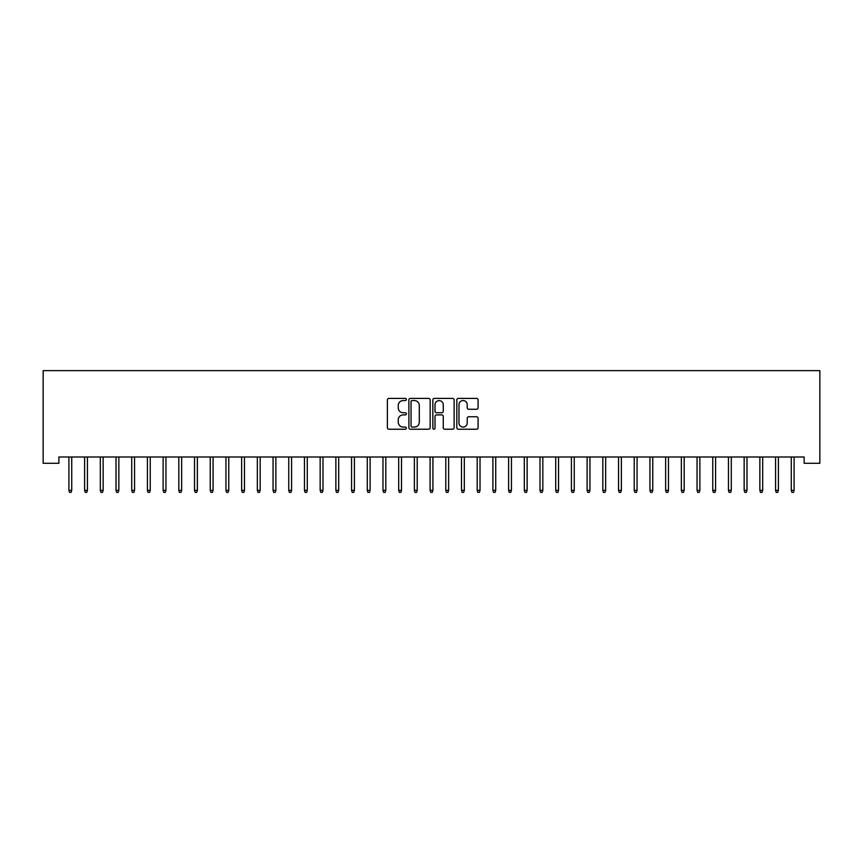 <?xml version="1.0" encoding="UTF-8"?>
<svg xmlns="http://www.w3.org/2000/svg" width="863" height="863" viewBox="0 0 863 863"><rect width="100%" height="100%" fill="white"/><g stroke="black" fill="none" stroke-linecap="round" stroke-linejoin="round"><path stroke-width="1.29" d="M406.376 399.483A1.079 1.079 0 0 0 405.297 398.404L388.922 398.404A1.543 1.543 0 0 0 387.379 399.947L387.379 427.692A1.543 1.543 0 0 0 388.922 429.235L405.297 429.235A1.079 1.079 0 0 0 406.376 428.156A1.079 1.079 0 0 0 405.297 427.077L403.172 427.077A4.93 4.93 0 0 1 398.242 422.136L398.242 419.828A4.93 4.93 0 0 1 403.172 414.898L405.297 414.898A1.079 1.079 0 0 0 406.376 413.819A1.079 1.079 0 0 0 405.297 412.741L403.172 412.741A4.93 4.93 0 0 1 398.242 407.811L398.242 405.491A4.93 4.93 0 0 1 403.172 400.561L405.297 400.561A1.079 1.079 0 0 0 406.376 399.483M476.549 409.267A1.543 1.543 0 0 0 478.091 407.724L478.091 399.947A1.543 1.543 0 0 0 476.549 398.404L458.361 398.404A1.543 1.543 0 0 0 456.818 399.947L456.818 427.692A1.543 1.543 0 0 0 458.361 429.235L476.549 429.235A1.543 1.543 0 0 0 478.091 427.692L478.091 418.285A1.543 1.543 0 0 0 476.549 416.743L468.76 416.743A1.543 1.543 0 0 0 467.217 418.285L467.217 422.946A4.121 4.121 0 0 1 463.097 427.077A4.121 4.121 0 0 1 458.976 422.946L458.976 404.682A4.121 4.121 0 0 1 463.097 400.561A4.121 4.121 0 0 1 467.217 404.682L467.217 407.724A1.543 1.543 0 0 0 468.76 409.267L476.549 409.267M804.143 457.002L58.857 457.002L58.857 463.28L43.15 463.28L43.15 370.637L819.85 370.637L819.85 463.28L804.143 463.28L804.143 457.002M430.152 399.947A1.543 1.543 0 0 0 428.609 398.404L410.421 398.404A1.543 1.543 0 0 0 408.879 399.947L408.879 427.692A1.543 1.543 0 0 0 410.421 429.235L428.609 429.235A1.543 1.543 0 0 0 430.152 427.692L430.152 399.947M434.391 398.404L452.579 398.404A1.543 1.543 0 0 1 454.121 399.947L454.121 427.692A1.543 1.543 0 0 1 452.579 429.235L444.79 429.235A1.543 1.543 0 0 1 443.258 427.692L443.258 416.441A1.543 1.543 0 0 0 441.716 414.898L436.549 414.898A1.543 1.543 0 0 0 435.006 416.441L435.006 428.156A1.079 1.079 0 0 1 433.927 429.235A1.079 1.079 0 0 1 432.848 428.156L432.848 399.947A1.543 1.543 0 0 1 434.391 398.404M412.115 400.561A1.079 1.079 0 0 0 411.036 401.64L411.036 425.998A1.079 1.079 0 0 0 412.115 427.077L414.348 427.077A4.93 4.93 0 0 0 419.289 422.136L419.289 405.491A4.93 4.93 0 0 0 414.348 400.561L412.115 400.561M443.258 404.758A4.121 4.121 0 0 0 439.127 400.637A4.121 4.121 0 0 0 435.006 404.758L435.006 411.198A1.543 1.543 0 0 0 436.549 412.741L441.716 412.741A1.543 1.543 0 0 0 443.258 411.198L443.258 404.758M68.9 490.324L69.536 492.363L71.1 492.363L71.726 490.324L68.9 490.324L68.9 457.002M71.726 490.324L71.726 457.002M84.606 490.324L85.232 492.363L86.807 492.363L87.433 490.324L84.606 490.324L84.606 457.002M87.433 490.324L87.433 457.002M100.313 490.324L100.939 492.363L102.514 492.363L103.139 490.324L100.313 490.324L100.313 457.002M103.139 490.324L103.139 457.002M116.02 490.324L116.645 492.363L118.209 492.363L118.846 490.324L116.02 490.324L116.02 457.002M118.846 490.324L118.846 457.002M131.715 490.324L132.341 492.363L133.916 492.363L134.542 490.324L131.715 490.324L131.715 457.002M134.542 490.324L134.542 457.002M147.422 490.324L148.048 492.363L149.623 492.363L150.248 490.324L147.422 490.324L147.422 457.002M150.248 490.324L150.248 457.002M163.129 490.324L163.754 492.363L165.329 492.363L165.955 490.324L163.129 490.324L163.129 457.002M165.955 490.324L165.955 457.002M178.824 490.324L179.461 492.363L181.025 492.363L181.651 490.324L178.824 490.324L178.824 457.002M181.651 490.324L181.651 457.002M194.531 490.324L195.157 492.363L196.732 492.363L197.357 490.324L194.531 490.324L194.531 457.002M197.357 490.324L197.357 457.002M210.238 490.324L210.863 492.363L212.438 492.363L213.064 490.324L210.238 490.324L210.238 457.002M213.064 490.324L213.064 457.002M225.944 490.324L226.57 492.363L228.134 492.363L228.771 490.324L225.944 490.324L225.944 457.002M228.771 490.324L228.771 457.002M241.64 490.324L242.276 492.363L243.841 492.363L244.466 490.324L241.64 490.324L241.64 457.002M244.466 490.324L244.466 457.002M257.347 490.324L257.972 492.363L259.547 492.363L260.173 490.324L257.347 490.324L257.347 457.002M260.173 490.324L260.173 457.002M273.053 490.324L273.679 492.363L275.254 492.363L275.88 490.324L273.053 490.324L273.053 457.002M275.88 490.324L275.88 457.002M288.749 490.324L289.385 492.363L290.95 492.363L291.586 490.324L288.749 490.324L288.749 457.002M291.586 490.324L291.586 457.002M304.456 490.324L305.081 492.363L306.656 492.363L307.282 490.324L304.456 490.324L304.456 457.002M307.282 490.324L307.282 457.002M320.162 490.324L320.788 492.363L322.363 492.363L322.989 490.324L320.162 490.324L320.162 457.002M322.989 490.324L322.989 457.002M335.869 490.324L336.494 492.363L338.059 492.363L338.695 490.324L335.869 490.324L335.869 457.002M338.695 490.324L338.695 457.002M351.565 490.324L352.201 492.363L353.765 492.363L354.391 490.324L351.565 490.324L351.565 457.002M354.391 490.324L354.391 457.002M367.271 490.324L367.897 492.363L369.472 492.363L370.098 490.324L367.271 490.324L367.271 457.002M370.098 490.324L370.098 457.002M382.978 490.324L383.604 492.363L385.178 492.363L385.804 490.324L382.978 490.324L382.978 457.002M385.804 490.324L385.804 457.002M398.684 490.324L399.31 492.363L400.874 492.363L401.511 490.324L398.684 490.324L398.684 457.002M401.511 490.324L401.511 457.002M414.38 490.324L415.006 492.363L416.581 492.363L417.207 490.324L414.38 490.324L414.38 457.002M417.207 490.324L417.207 457.002M430.087 490.324L430.713 492.363L432.287 492.363L432.913 490.324L430.087 490.324L430.087 457.002M432.913 490.324L432.913 457.002M445.793 490.324L446.419 492.363L447.994 492.363L448.62 490.324L445.793 490.324L445.793 457.002M448.62 490.324L448.62 457.002M461.489 490.324L462.126 492.363L463.69 492.363L464.316 490.324L461.489 490.324L461.489 457.002M464.316 490.324L464.316 457.002M477.196 490.324L477.822 492.363L479.397 492.363L480.022 490.324L477.196 490.324L477.196 457.002M480.022 490.324L480.022 457.002M492.902 490.324L493.528 492.363L495.103 492.363L495.729 490.324L492.902 490.324L492.902 457.002M495.729 490.324L495.729 457.002M508.609 490.324L509.235 492.363L510.799 492.363L511.435 490.324L508.609 490.324L508.609 457.002M511.435 490.324L511.435 457.002M524.305 490.324L524.941 492.363L526.506 492.363L527.131 490.324L524.305 490.324L524.305 457.002M527.131 490.324L527.131 457.002M540.011 490.324L540.637 492.363L542.212 492.363L542.838 490.324L540.011 490.324L540.011 457.002M542.838 490.324L542.838 457.002M555.718 490.324L556.344 492.363L557.919 492.363L558.544 490.324L555.718 490.324L555.718 457.002M558.544 490.324L558.544 457.002M571.414 490.324L572.05 492.363L573.615 492.363L574.251 490.324L571.414 490.324L571.414 457.002M574.251 490.324L574.251 457.002M587.12 490.324L587.746 492.363L589.321 492.363L589.947 490.324L587.12 490.324L587.12 457.002M589.947 490.324L589.947 457.002M602.827 490.324L603.453 492.363L605.028 492.363L605.653 490.324L602.827 490.324L602.827 457.002M605.653 490.324L605.653 457.002M618.534 490.324L619.159 492.363L620.724 492.363L621.36 490.324L618.534 490.324L618.534 457.002M621.36 490.324L621.36 457.002M634.229 490.324L634.866 492.363L636.43 492.363L637.056 490.324L634.229 490.324L634.229 457.002M637.056 490.324L637.056 457.002M649.936 490.324L650.562 492.363L652.137 492.363L652.762 490.324L649.936 490.324L649.936 457.002M652.762 490.324L652.762 457.002M665.643 490.324L666.268 492.363L667.843 492.363L668.469 490.324L665.643 490.324L665.643 457.002M668.469 490.324L668.469 457.002M681.349 490.324L681.975 492.363L683.539 492.363L684.176 490.324L681.349 490.324L681.349 457.002M684.176 490.324L684.176 457.002M697.045 490.324L697.671 492.363L699.246 492.363L699.871 490.324L697.045 490.324L697.045 457.002M699.871 490.324L699.871 457.002M712.752 490.324L713.377 492.363L714.952 492.363L715.578 490.324L712.752 490.324L712.752 457.002M715.578 490.324L715.578 457.002M728.458 490.324L729.084 492.363L730.659 492.363L731.285 490.324L728.458 490.324L728.458 457.002M731.285 490.324L731.285 457.002M744.154 490.324L744.791 492.363L746.355 492.363L746.98 490.324L744.154 490.324L744.154 457.002M746.98 490.324L746.98 457.002M759.861 490.324L760.486 492.363L762.061 492.363L762.687 490.324L759.861 490.324L759.861 457.002M762.687 490.324L762.687 457.002M775.567 490.324L776.193 492.363L777.768 492.363L778.394 490.324L775.567 490.324L775.567 457.002M778.394 490.324L778.394 457.002M791.274 490.324L791.9 492.363L793.464 492.363L794.1 490.324L791.274 490.324L791.274 457.002M794.1 490.324L794.1 457.002"/></g></svg>
